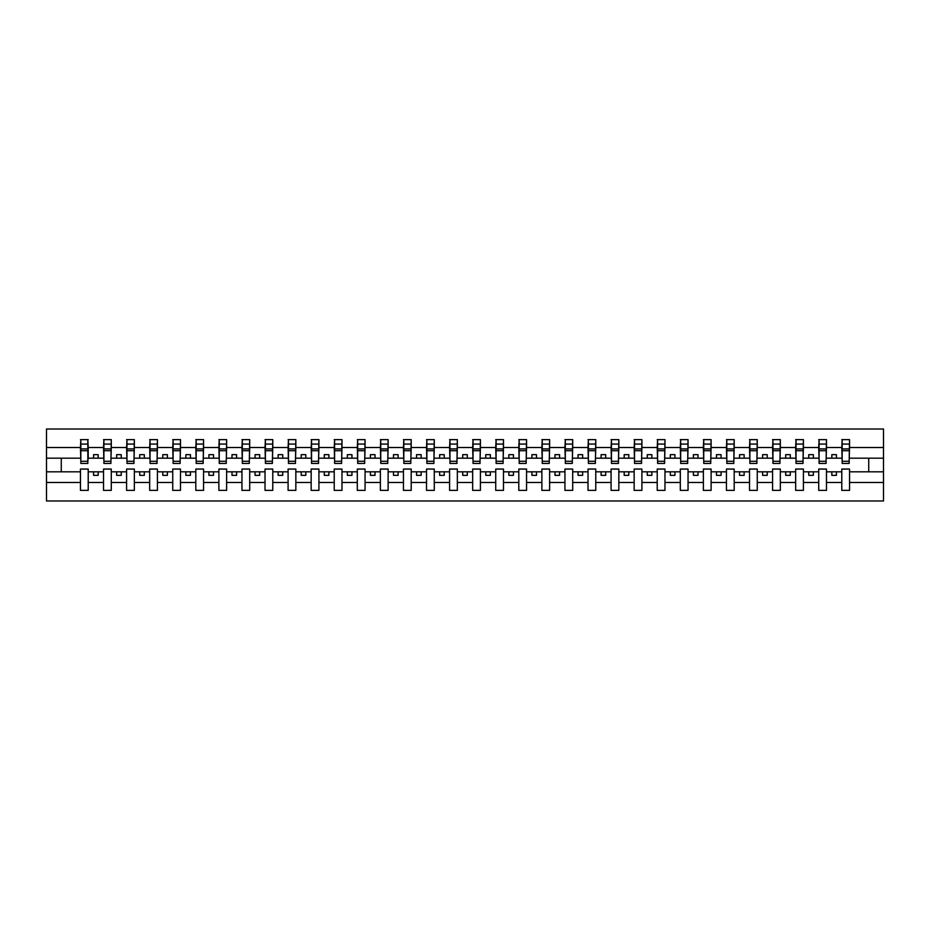 <?xml version="1.0" encoding="UTF-8"?>
<svg xmlns="http://www.w3.org/2000/svg" width="930" height="930" viewBox="0 0 930 930"><rect width="100%" height="100%" fill="white"/><g stroke="black" fill="none" stroke-linecap="round" stroke-linejoin="round"><path stroke-width="1.4" d="M841.79 482.484L826.468 482.484L826.468 469.057L818.714 469.057L818.714 482.484L803.404 482.484L803.404 469.057L795.65 469.057L795.65 482.484L780.328 482.484L780.328 469.057L772.574 469.057L772.574 482.484L757.253 482.484L757.253 469.057L749.51 469.057L749.51 482.484L734.188 482.484L734.188 469.057L726.435 469.057L726.435 482.484L711.113 482.484L711.113 469.057L703.371 469.057L703.371 482.484L688.049 482.484L688.049 469.057L680.295 469.057L680.295 482.484L664.973 482.484L664.973 469.057L657.219 469.057L657.219 482.484L641.909 482.484L641.909 469.057L634.155 469.057L634.155 482.484L618.834 482.484L618.834 469.057L611.08 469.057L611.08 482.484L595.77 482.484L595.77 469.057L588.016 469.057L588.016 482.484L572.694 482.484L572.694 469.057L564.94 469.057L564.94 482.484L549.618 482.484L549.618 469.057L541.876 469.057L541.876 482.484L526.554 482.484L526.554 469.057L518.801 469.057L518.801 482.484L503.479 482.484L503.479 469.057L495.725 469.057L495.725 482.484L480.415 482.484L480.415 469.057L472.661 469.057L472.661 482.484L457.339 482.484L457.339 469.057L449.585 469.057L449.585 482.484L434.275 482.484L434.275 469.057L426.521 469.057L426.521 482.484L411.2 482.484L411.2 469.057L403.446 469.057L403.446 482.484L388.124 482.484L388.124 469.057L380.382 469.057L380.382 482.484L365.06 482.484L365.06 469.057L357.306 469.057L357.306 482.484L341.984 482.484L341.984 469.057L334.23 469.057L334.23 482.484L318.92 482.484L318.92 469.057L311.166 469.057L311.166 482.484L295.845 482.484L295.845 469.057L288.091 469.057L288.091 482.484L272.781 482.484L272.781 469.057L265.027 469.057L265.027 482.484L249.705 482.484L249.705 469.057L241.951 469.057L241.951 482.484L226.629 482.484L226.629 469.057L218.887 469.057L218.887 482.484L203.565 482.484L203.565 469.057L195.812 469.057L195.812 482.484L180.49 482.484L180.49 469.057L172.748 469.057L172.748 482.484L157.426 482.484L157.426 469.057L149.672 469.057L149.672 482.484L134.35 482.484L134.35 469.057L126.596 469.057L126.596 482.484L111.286 482.484L111.286 469.057L103.532 469.057L103.532 482.484L88.21 482.484L88.21 469.057L80.457 469.057L80.457 482.484L46.5 482.484L46.5 500.991L883.5 500.991L883.5 482.484L849.543 482.484L849.543 490.377L841.79 490.377L841.79 471.824L831.827 471.824L831.827 475.335L836.43 475.335L836.43 471.824M849.543 482.484L849.543 469.057L841.79 469.057L841.79 471.824M818.714 482.484L818.714 490.377L826.468 490.377L826.468 482.484M795.65 482.484L795.65 490.377L803.404 490.377L803.404 482.484M772.574 482.484L772.574 490.377L780.328 490.377L780.328 482.484M749.51 482.484L749.51 490.377L757.253 490.377L757.253 482.484M726.435 482.484L726.435 490.377L734.188 490.377L734.188 482.484M703.371 482.484L703.371 490.377L711.113 490.377L711.113 482.484M680.295 482.484L680.295 490.377L688.049 490.377L688.049 482.484M657.219 482.484L657.219 490.377L664.973 490.377L664.973 482.484M634.155 482.484L634.155 490.377L641.909 490.377L641.909 482.484M611.08 482.484L611.08 490.377L618.834 490.377L618.834 482.484M588.016 482.484L588.016 490.377L595.77 490.377L595.77 482.484M564.94 482.484L564.94 490.377L572.694 490.377L572.694 482.484M541.876 482.484L541.876 490.377L549.618 490.377L549.618 482.484M518.801 482.484L518.801 490.377L526.554 490.377L526.554 482.484M495.725 482.484L495.725 490.377L503.479 490.377L503.479 482.484M472.661 482.484L472.661 490.377L480.415 490.377L480.415 482.484M449.585 482.484L449.585 490.377L457.339 490.377L457.339 482.484M426.521 482.484L426.521 490.377L434.275 490.377L434.275 482.484M403.446 482.484L403.446 490.377L411.2 490.377L411.2 482.484M380.382 482.484L380.382 490.377L388.124 490.377L388.124 482.484M357.306 482.484L357.306 490.377L365.06 490.377L365.06 482.484M334.23 482.484L334.23 490.377L341.984 490.377L341.984 482.484M311.166 482.484L311.166 490.377L318.92 490.377L318.92 482.484M288.091 482.484L288.091 490.377L295.845 490.377L295.845 482.484M265.027 482.484L265.027 490.377L272.781 490.377L272.781 482.484M241.951 482.484L241.951 490.377L249.705 490.377L249.705 482.484M218.887 482.484L218.887 490.377L226.629 490.377L226.629 482.484M195.812 482.484L195.812 490.377L203.565 490.377L203.565 482.484M172.748 482.484L172.748 490.377L180.49 490.377L180.49 482.484M149.672 482.484L149.672 490.377L157.426 490.377L157.426 482.484M126.596 482.484L126.596 490.377L134.35 490.377L134.35 482.484M103.532 482.484L103.532 490.377L111.286 490.377L111.286 482.484M842.162 461.28L849.171 461.28L849.171 463.431L842.162 463.431L842.162 439.623L841.79 447.516L826.468 447.516L826.096 460.943M842.162 460.943L841.79 447.516M819.086 461.28L826.096 461.28L826.096 463.431L819.086 463.431L819.086 439.623L818.714 447.516L803.404 447.516L803.032 460.943M819.086 460.943L818.714 447.516M796.022 461.28L803.032 461.28L803.032 463.431L796.022 463.431L796.022 439.623L795.65 447.516L780.328 447.516L779.956 460.943M796.022 460.943L795.65 447.516M772.946 461.28L779.956 461.28L779.956 463.431L772.946 463.431L772.946 439.623L772.574 447.516L757.253 447.516L756.892 460.943M772.946 460.943L772.574 447.516M749.871 461.28L756.892 461.28L756.892 463.431L749.871 463.431L749.871 439.623L749.51 447.516L734.188 447.516L733.817 460.943M749.871 460.943L749.51 447.516M726.807 461.28L733.817 461.28L733.817 463.431L726.807 463.431L726.807 439.623L726.435 447.516L711.113 447.516L710.753 460.943M726.807 460.943L726.435 447.516M703.731 461.28L710.753 461.28L710.753 463.431L703.731 463.431L703.731 439.623L703.371 447.516L688.049 447.516L687.677 460.943M703.731 460.943L703.371 447.516M680.667 461.28L687.677 461.28L687.677 463.431L680.667 463.431L680.667 439.623L680.295 447.516L664.973 447.516L664.601 460.943M680.667 460.943L680.295 447.516M657.591 461.28L664.601 461.28L664.601 463.431L657.591 463.431L657.591 439.623L657.219 447.516L641.909 447.516L641.537 460.943M657.591 460.943L657.219 447.516M634.527 461.28L641.537 461.28L641.537 463.431L634.527 463.431L634.527 439.623L634.155 447.516L618.834 447.516L618.462 460.943M634.527 460.943L634.155 447.516M611.452 461.28L618.462 461.28L618.462 463.431L611.452 463.431L611.452 439.623L611.08 447.516L595.77 447.516L595.398 460.943M611.452 460.943L611.08 447.516M588.376 461.28L595.398 461.28L595.398 463.431L588.376 463.431L588.376 439.623L588.016 447.516L572.694 447.516L572.322 460.943M588.376 460.943L588.016 447.516M565.312 461.28L572.322 461.28L572.322 463.431L565.312 463.431L565.312 439.623L564.94 447.516L549.618 447.516L549.258 460.943M565.312 460.943L564.94 447.516M542.237 461.28L549.258 461.28L549.258 463.431L542.237 463.431L542.237 439.623L541.876 447.516L526.554 447.516L526.182 460.943M542.237 460.943L541.876 447.516M519.173 461.28L526.182 461.28L526.182 463.431L519.173 463.431L519.173 439.623L518.801 447.516L503.479 447.516L503.118 460.943M519.173 460.943L518.801 447.516M496.097 461.28L503.118 461.28L503.118 463.431L496.097 463.431L496.097 439.623L495.725 447.516L480.415 447.516L480.043 460.943M496.097 460.943L495.725 447.516M473.033 461.28L480.043 461.28L480.043 463.431L473.033 463.431L473.033 439.623L472.661 447.516L457.339 447.516L456.967 460.943M473.033 460.943L472.661 447.516M449.957 461.28L456.967 461.28L456.967 463.431L449.957 463.431L449.957 439.623L449.585 447.516L434.275 447.516L433.903 460.943M449.957 460.943L449.585 447.516M426.882 461.28L433.903 461.28L433.903 463.431L426.882 463.431L426.882 439.623L426.521 447.516L411.2 447.516L410.827 460.943M426.882 460.943L426.521 447.516M403.818 461.28L410.827 461.28L410.827 463.431L403.818 463.431L403.818 439.623L403.446 447.516L388.124 447.516L387.764 460.943M403.818 460.943L403.446 447.516M380.742 461.28L387.764 461.28L387.764 463.431L380.742 463.431L380.742 439.623L380.382 447.516L365.06 447.516L364.688 460.943M380.742 460.943L380.382 447.516M357.678 461.28L364.688 461.28L364.688 463.431L357.678 463.431L357.678 439.623L357.306 447.516L341.984 447.516L341.624 460.943M357.678 460.943L357.306 447.516M334.602 461.28L341.624 461.28L341.624 463.431L334.602 463.431L334.602 439.623L334.23 447.516L318.92 447.516L318.548 460.943M334.602 460.943L334.23 447.516M311.538 461.28L318.548 461.28L318.548 463.431L311.538 463.431L311.538 439.623L311.166 447.516L295.845 447.516L295.473 460.943M311.538 460.943L311.166 447.516M288.463 461.28L295.473 461.28L295.473 463.431L288.463 463.431L288.463 439.623L288.091 447.516L272.781 447.516L272.409 460.943M288.463 460.943L288.091 447.516M265.399 461.28L272.409 461.28L272.409 463.431L265.399 463.431L265.399 439.623L265.027 447.516L249.705 447.516L249.333 460.943M265.399 460.943L265.027 447.516M242.323 461.28L249.333 461.28L249.333 463.431L242.323 463.431L242.323 439.623L241.951 447.516L226.629 447.516L226.269 460.943M242.323 460.943L241.951 447.516M219.248 461.28L226.269 461.28L226.269 463.431L219.248 463.431L219.248 439.623L218.887 447.516L203.565 447.516L203.193 460.943M219.248 460.943L218.887 447.516M196.184 461.28L203.193 461.28L203.193 463.431L196.184 463.431L196.184 439.623L195.812 447.516L180.49 447.516L180.129 460.943M196.184 460.943L195.812 447.516M173.108 461.28L180.129 461.28L180.129 463.431L173.108 463.431L173.108 439.623L172.748 447.516L157.426 447.516L157.054 460.943M173.108 460.943L172.748 447.516M150.044 461.28L157.054 461.28L157.054 463.431L150.044 463.431L150.044 439.623L149.672 447.516L134.35 447.516L133.978 460.943M150.044 460.943L149.672 447.516M126.968 461.28L133.978 461.28L133.978 463.431L126.968 463.431L126.968 439.623L126.596 447.516L111.286 447.516L110.914 460.943M126.968 460.943L126.596 447.516M103.904 461.28L110.914 461.28L110.914 463.431L103.904 463.431L103.904 439.623L103.532 447.516L88.21 447.516L87.839 439.623L87.839 463.431L80.829 463.431L80.829 450.701L87.839 450.701M103.904 460.943L103.532 447.516M80.457 482.484L80.457 490.377L88.21 490.377L88.21 482.484M80.829 450.701L80.829 439.623L80.457 447.516L46.5 447.516L46.5 429.009L883.5 429.009L883.5 447.516L849.543 447.516L849.171 460.943M80.829 460.943L80.457 447.516M841.79 439.623L849.543 439.623L849.543 447.516M818.714 439.623L826.468 439.623L826.468 447.516M795.65 439.623L803.404 439.623L803.404 447.516M772.574 439.623L780.328 439.623L780.328 447.516M749.51 439.623L757.253 439.623L757.253 447.516M726.435 439.623L734.188 439.623L734.188 447.516M703.371 439.623L711.113 439.623L711.113 447.516M680.295 439.623L688.049 439.623L688.049 447.516M657.219 439.623L664.973 439.623L664.973 447.516M634.155 439.623L641.909 439.623L641.909 447.516M611.08 439.623L618.834 439.623L618.834 447.516M588.016 439.623L595.77 439.623L595.77 447.516M564.94 439.623L572.694 439.623L572.694 447.516M541.876 439.623L549.618 439.623L549.618 447.516M518.801 439.623L526.554 439.623L526.554 447.516M495.725 439.623L503.479 439.623L503.479 447.516M472.661 439.623L480.415 439.623L480.415 447.516M449.585 439.623L457.339 439.623L457.339 447.516M426.521 439.623L434.275 439.623L434.275 447.516M403.446 439.623L411.2 439.623L411.2 447.516M380.382 439.623L388.124 439.623L388.124 447.516M357.306 439.623L365.06 439.623L365.06 447.516M334.23 439.623L341.984 439.623L341.984 447.516M311.166 439.623L318.92 439.623L318.92 447.516M288.091 439.623L295.845 439.623L295.845 447.516M265.027 439.623L272.781 439.623L272.781 447.516M241.951 439.623L249.705 439.623L249.705 447.516M218.887 439.623L226.629 439.623L226.629 447.516M195.812 439.623L203.565 439.623L203.565 447.516M172.748 439.623L180.49 439.623L180.49 447.516M149.672 439.623L157.426 439.623L157.426 447.516M126.596 439.623L134.35 439.623L134.35 447.516M103.532 439.623L111.286 439.623L111.286 447.516M80.457 439.623L88.21 439.623M831.827 471.824L826.468 471.824M841.79 458.176L836.43 458.176L836.43 454.665L831.827 454.665L831.827 458.176L826.468 458.176M831.827 458.176L836.43 458.176M813.366 475.335L813.366 471.824L808.751 471.824L808.751 475.335L813.366 475.335M808.751 471.824L803.404 471.824M818.714 471.824L813.366 471.824M818.714 458.176L813.366 458.176L813.366 454.665L808.751 454.665L808.751 458.176L803.404 458.176M808.751 458.176L813.366 458.176M790.291 475.335L790.291 471.824L785.676 471.824L785.676 475.335L790.291 475.335M785.676 471.824L780.328 471.824M795.65 471.824L790.291 471.824M795.65 458.176L790.291 458.176L790.291 454.665L785.676 454.665L785.676 458.176L780.328 458.176M785.676 458.176L790.291 458.176M767.227 475.335L767.227 471.824L762.612 471.824L762.612 475.335L767.227 475.335M762.612 471.824L757.253 471.824M772.574 471.824L767.227 471.824M772.574 458.176L767.227 458.176L767.227 454.665L762.612 454.665L762.612 458.176L757.253 458.176M762.612 458.176L767.227 458.176M744.151 475.335L744.151 471.824L739.536 471.824L739.536 475.335L744.151 475.335M739.536 471.824L734.188 471.824M749.51 471.824L744.151 471.824M749.51 458.176L744.151 458.176L744.151 454.665L739.536 454.665L739.536 458.176L734.188 458.176M739.536 458.176L744.151 458.176M721.087 475.335L721.087 471.824L716.472 471.824L716.472 475.335L721.087 475.335M716.472 471.824L711.113 471.824M726.435 471.824L721.087 471.824M726.435 458.176L721.087 458.176L721.087 454.665L716.472 454.665L716.472 458.176L711.113 458.176M716.472 458.176L721.087 458.176M698.012 475.335L698.012 471.824L693.396 471.824L693.396 475.335L698.012 475.335M693.396 471.824L688.049 471.824M703.371 471.824L698.012 471.824M703.371 458.176L698.012 458.176L698.012 454.665L693.396 454.665L693.396 458.176L688.049 458.176M693.396 458.176L698.012 458.176M674.948 475.335L674.948 471.824L670.332 471.824L670.332 475.335L674.948 475.335M670.332 471.824L664.973 471.824M680.295 471.824L674.948 471.824M680.295 458.176L674.948 458.176L674.948 454.665L670.332 454.665L670.332 458.176L664.973 458.176M670.332 458.176L674.948 458.176M651.872 475.335L651.872 471.824L647.257 471.824L647.257 475.335L651.872 475.335M647.257 471.824L641.909 471.824M657.219 471.824L651.872 471.824M657.219 458.176L651.872 458.176L651.872 454.665L647.257 454.665L647.257 458.176L641.909 458.176M647.257 458.176L651.872 458.176M628.796 475.335L628.796 471.824L624.181 471.824L624.181 475.335L628.796 475.335M624.181 471.824L618.834 471.824M634.155 471.824L628.796 471.824M634.155 458.176L628.796 458.176L628.796 454.665L624.181 454.665L624.181 458.176L618.834 458.176M624.181 458.176L628.796 458.176M605.732 475.335L605.732 471.824L601.117 471.824L601.117 475.335L605.732 475.335M601.117 471.824L595.77 471.824M611.08 471.824L605.732 471.824M611.08 458.176L605.732 458.176L605.732 454.665L601.117 454.665L601.117 458.176L595.77 458.176M601.117 458.176L605.732 458.176M582.657 475.335L582.657 471.824L578.042 471.824L578.042 475.335L582.657 475.335M578.042 471.824L572.694 471.824M588.016 471.824L582.657 471.824M588.016 458.176L582.657 458.176L582.657 454.665L578.042 454.665L578.042 458.176L572.694 458.176M578.042 458.176L582.657 458.176M559.593 475.335L559.593 471.824L554.977 471.824L554.977 475.335L559.593 475.335M554.977 471.824L549.618 471.824M564.94 471.824L559.593 471.824M564.94 458.176L559.593 458.176L559.593 454.665L554.977 454.665L554.977 458.176L549.618 458.176M554.977 458.176L559.593 458.176M536.517 475.335L536.517 471.824L531.902 471.824L531.902 475.335L536.517 475.335M531.902 471.824L526.554 471.824M541.876 471.824L536.517 471.824M541.876 458.176L536.517 458.176L536.517 454.665L531.902 454.665L531.902 458.176L526.554 458.176M531.902 458.176L536.517 458.176M513.453 475.335L513.453 471.824L508.838 471.824L508.838 475.335L513.453 475.335M508.838 471.824L503.479 471.824M518.801 471.824L513.453 471.824M518.801 458.176L513.453 458.176L513.453 454.665L508.838 454.665L508.838 458.176L503.479 458.176M508.838 458.176L513.453 458.176M490.377 475.335L490.377 471.824L485.762 471.824L485.762 475.335L490.377 475.335M485.762 471.824L480.415 471.824M495.725 471.824L490.377 471.824M495.725 458.176L490.377 458.176L490.377 454.665L485.762 454.665L485.762 458.176L480.415 458.176M485.762 458.176L490.377 458.176M467.302 475.335L467.302 471.824L462.698 471.824L462.698 475.335L467.302 475.335M462.698 471.824L457.339 471.824M472.661 471.824L467.302 471.824M472.661 458.176L467.302 458.176L467.302 454.665L462.698 454.665L462.698 458.176L457.339 458.176M462.698 458.176L467.302 458.176M444.238 475.335L444.238 471.824L439.623 471.824L439.623 475.335L444.238 475.335M439.623 471.824L434.275 471.824M449.585 471.824L444.238 471.824M449.585 458.176L444.238 458.176L444.238 454.665L439.623 454.665L439.623 458.176L434.275 458.176M439.623 458.176L444.238 458.176M421.162 475.335L421.162 471.824L416.547 471.824L416.547 475.335L421.162 475.335M416.547 471.824L411.2 471.824M426.521 471.824L421.162 471.824M426.521 458.176L421.162 458.176L421.162 454.665L416.547 454.665L416.547 458.176L411.2 458.176M416.547 458.176L421.162 458.176M398.098 475.335L398.098 471.824L393.483 471.824L393.483 475.335L398.098 475.335M393.483 471.824L388.124 471.824M403.446 471.824L398.098 471.824M403.446 458.176L398.098 458.176L398.098 454.665L393.483 454.665L393.483 458.176L388.124 458.176M393.483 458.176L398.098 458.176M375.023 475.335L375.023 471.824L370.407 471.824L370.407 475.335L375.023 475.335M370.407 471.824L365.06 471.824M380.382 471.824L375.023 471.824M380.382 458.176L375.023 458.176L375.023 454.665L370.407 454.665L370.407 458.176L365.06 458.176M370.407 458.176L375.023 458.176M351.959 475.335L351.959 471.824L347.343 471.824L347.343 475.335L351.959 475.335M347.343 471.824L341.984 471.824M357.306 471.824L351.959 471.824M357.306 458.176L351.959 458.176L351.959 454.665L347.343 454.665L347.343 458.176L341.984 458.176M347.343 458.176L351.959 458.176M328.883 475.335L328.883 471.824L324.268 471.824L324.268 475.335L328.883 475.335M324.268 471.824L318.92 471.824M334.23 471.824L328.883 471.824M334.23 458.176L328.883 458.176L328.883 454.665L324.268 454.665L324.268 458.176L318.92 458.176M324.268 458.176L328.883 458.176M305.819 475.335L305.819 471.824L301.204 471.824L301.204 475.335L305.819 475.335M301.204 471.824L295.845 471.824M311.166 471.824L305.819 471.824M311.166 458.176L305.819 458.176L305.819 454.665L301.204 454.665L301.204 458.176L295.845 458.176M301.204 458.176L305.819 458.176M282.743 475.335L282.743 471.824L278.128 471.824L278.128 475.335L282.743 475.335M278.128 471.824L272.781 471.824M288.091 471.824L282.743 471.824M288.091 458.176L282.743 458.176L282.743 454.665L278.128 454.665L278.128 458.176L272.781 458.176M278.128 458.176L282.743 458.176M259.668 475.335L259.668 471.824L255.053 471.824L255.053 475.335L259.668 475.335M255.053 471.824L249.705 471.824M265.027 471.824L259.668 471.824M265.027 458.176L259.668 458.176L259.668 454.665L255.053 454.665L255.053 458.176L249.705 458.176M255.053 458.176L259.668 458.176M236.604 475.335L236.604 471.824L231.989 471.824L231.989 475.335L236.604 475.335M231.989 471.824L226.629 471.824M241.951 471.824L236.604 471.824M241.951 458.176L236.604 458.176L236.604 454.665L231.989 454.665L231.989 458.176L226.629 458.176M231.989 458.176L236.604 458.176M213.528 475.335L213.528 471.824L208.913 471.824L208.913 475.335L213.528 475.335M208.913 471.824L203.565 471.824M218.887 471.824L213.528 471.824M218.887 458.176L213.528 458.176L213.528 454.665L208.913 454.665L208.913 458.176L203.565 458.176M208.913 458.176L213.528 458.176M190.464 475.335L190.464 471.824L185.849 471.824L185.849 475.335L190.464 475.335M185.849 471.824L180.49 471.824M195.812 471.824L190.464 471.824M195.812 458.176L190.464 458.176L190.464 454.665L185.849 454.665L185.849 458.176L180.49 458.176M185.849 458.176L190.464 458.176M167.388 475.335L167.388 471.824L162.773 471.824L162.773 475.335L167.388 475.335M162.773 471.824L157.426 471.824M172.748 471.824L167.388 471.824M172.748 458.176L167.388 458.176L167.388 454.665L162.773 454.665L162.773 458.176L157.426 458.176M162.773 458.176L167.388 458.176M144.324 475.335L144.324 471.824L139.709 471.824L139.709 475.335L144.324 475.335M139.709 471.824L134.35 471.824M149.672 471.824L144.324 471.824M149.672 458.176L144.324 458.176L144.324 454.665L139.709 454.665L139.709 458.176L134.35 458.176M139.709 458.176L144.324 458.176M121.249 475.335L121.249 471.824L116.634 471.824L116.634 475.335L121.249 475.335M116.634 471.824L111.286 471.824M126.596 471.824L121.249 471.824M126.596 458.176L121.249 458.176L121.249 454.665L116.634 454.665L116.634 458.176L111.286 458.176M116.634 458.176L121.249 458.176M98.173 475.335L98.173 471.824L93.57 471.824L93.57 475.335L98.173 475.335M93.57 471.824L88.21 471.824M103.532 471.824L98.173 471.824M103.532 458.176L98.173 458.176L98.173 454.665L93.57 454.665L93.57 458.176L88.21 458.176L88.21 447.516M93.57 458.176L98.173 458.176M88.21 458.176L87.839 460.943M80.457 471.824L46.5 471.824L46.5 447.516M46.5 482.484L46.5 471.824M80.457 458.176L46.5 458.176M883.5 482.484L883.5 447.516M61.264 471.824L61.264 458.176M883.5 458.176L868.736 458.176L868.736 471.824L849.543 471.824M883.5 471.824L868.736 471.824M868.736 458.176L849.543 458.176M80.829 448.899L87.839 448.899M111.286 439.623L110.914 461.28M103.904 450.701L110.914 450.701M103.904 448.899L110.914 448.899M134.35 439.623L133.978 461.28M126.968 450.701L133.978 450.701M126.968 448.899L133.978 448.899M157.426 439.623L157.054 461.28M150.044 450.701L157.054 450.701M150.044 448.899L157.054 448.899M180.49 439.623L180.129 461.28M173.108 450.701L180.129 450.701M173.108 448.899L180.129 448.899M203.565 439.623L203.193 461.28M196.184 450.701L203.193 450.701M196.184 448.899L203.193 448.899M226.629 439.623L226.269 461.28M219.248 450.701L226.269 450.701M219.248 448.899L226.269 448.899M249.705 439.623L249.333 461.28M242.323 450.701L249.333 450.701M242.323 448.899L249.333 448.899M272.781 439.623L272.409 461.28M265.399 450.701L272.409 450.701M265.399 448.899L272.409 448.899M295.845 439.623L295.473 461.28M288.463 450.701L295.473 450.701M288.463 448.899L295.473 448.899M318.92 439.623L318.548 461.28M311.538 450.701L318.548 450.701M311.538 448.899L318.548 448.899M341.984 439.623L341.624 461.28M334.602 450.701L341.624 450.701M334.602 448.899L341.624 448.899M365.06 439.623L364.688 461.28M357.678 450.701L364.688 450.701M357.678 448.899L364.688 448.899M388.124 439.623L387.764 461.28M380.742 450.701L387.764 450.701M380.742 448.899L387.764 448.899M411.2 439.623L410.827 461.28M403.818 450.701L410.827 450.701M403.818 448.899L410.827 448.899M434.275 439.623L433.903 461.28M426.882 450.701L433.903 450.701M426.882 448.899L433.903 448.899M457.339 439.623L456.967 461.28M449.957 450.701L456.967 450.701M449.957 448.899L456.967 448.899M480.415 439.623L480.043 461.28M473.033 450.701L480.043 450.701M473.033 448.899L480.043 448.899M503.479 439.623L503.118 461.28M496.097 450.701L503.118 450.701M496.097 448.899L503.118 448.899M526.554 439.623L526.182 461.28M519.173 450.701L526.182 450.701M519.173 448.899L526.182 448.899M549.618 439.623L549.258 461.28M542.237 450.701L549.258 450.701M542.237 448.899L549.258 448.899M572.694 439.623L572.322 461.28M565.312 450.701L572.322 450.701M565.312 448.899L572.322 448.899M595.77 439.623L595.398 461.28M588.376 450.701L595.398 450.701M588.376 448.899L595.398 448.899M618.834 439.623L618.462 461.28M611.452 450.701L618.462 450.701M611.452 448.899L618.462 448.899M641.909 439.623L641.537 461.28M634.527 450.701L641.537 450.701M634.527 448.899L641.537 448.899M664.973 439.623L664.601 461.28M657.591 450.701L664.601 450.701M657.591 448.899L664.601 448.899M688.049 439.623L687.677 461.28M680.667 450.701L687.677 450.701M680.667 448.899L687.677 448.899M711.113 439.623L710.753 461.28M703.731 450.701L710.753 450.701M703.731 448.899L710.753 448.899M734.188 439.623L733.817 461.28M726.807 450.701L733.817 450.701M726.807 448.899L733.817 448.899M757.253 439.623L756.892 461.28M749.871 450.701L756.892 450.701M749.871 448.899L756.892 448.899M780.328 439.623L779.956 461.28M772.946 450.701L779.956 450.701M772.946 448.899L779.956 448.899M803.404 439.623L803.032 461.28M796.022 450.701L803.032 450.701M796.022 448.899L803.032 448.899M826.468 439.623L826.096 461.28M819.086 450.701L826.096 450.701M819.086 448.899L826.096 448.899M849.543 439.623L849.171 461.28M842.162 450.701L849.171 450.701M842.162 448.899L849.171 448.899M80.829 461.28L87.839 461.28M80.829 444.063L87.839 444.063M103.904 444.063L110.914 444.063M126.968 444.063L133.978 444.063M150.044 444.063L157.054 444.063M173.108 444.063L180.129 444.063M196.184 444.063L203.193 444.063M219.248 444.063L226.269 444.063M242.323 444.063L249.333 444.063M265.399 444.063L272.409 444.063M288.463 444.063L295.473 444.063M311.538 444.063L318.548 444.063M334.602 444.063L341.624 444.063M357.678 444.063L364.688 444.063M380.742 444.063L387.764 444.063M403.818 444.063L410.827 444.063M426.882 444.063L433.903 444.063M449.957 444.063L456.967 444.063M473.033 444.063L480.043 444.063M496.097 444.063L503.118 444.063M519.173 444.063L526.182 444.063M542.237 444.063L549.258 444.063M565.312 444.063L572.322 444.063M588.376 444.063L595.398 444.063M611.452 444.063L618.462 444.063M634.527 444.063L641.537 444.063M657.591 444.063L664.601 444.063M680.667 444.063L687.677 444.063M703.731 444.063L710.753 444.063M726.807 444.063L733.817 444.063M749.871 444.063L756.892 444.063M772.946 444.063L779.956 444.063M796.022 444.063L803.032 444.063M819.086 444.063L826.096 444.063M842.162 444.063L849.171 444.063"/></g></svg>
